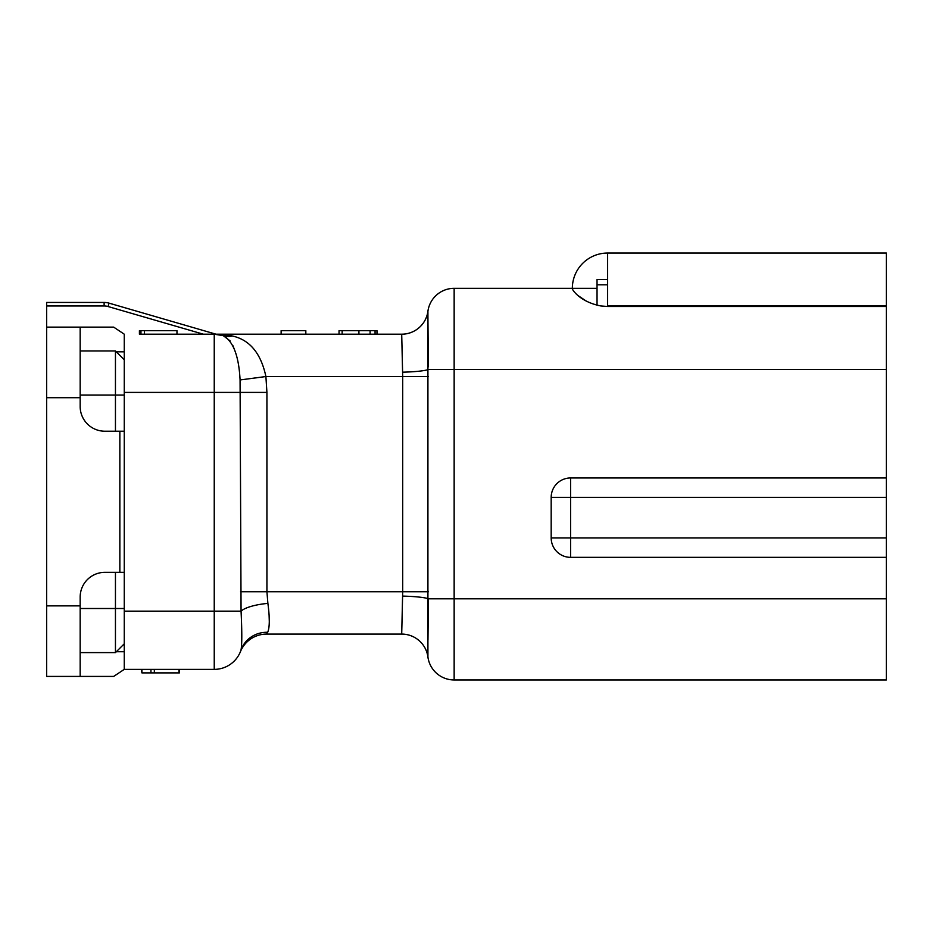 <?xml version="1.0" encoding="UTF-8"?>
<svg xmlns="http://www.w3.org/2000/svg" width="933" height="933" viewBox="0 0 933 933"><rect width="100%" height="100%" fill="white"/><g stroke="black" fill="none" stroke-linecap="round" stroke-linejoin="round"><path stroke-width="1.4" d="M124.264 651.724L116.333 651.724L124.264 643.793L115.447 652.61L115.447 572.349M115.447 431.221L115.447 350.948L124.264 359.776L116.333 351.834L124.264 351.834M115.447 652.61L80.168 652.61M80.168 350.948L115.447 350.948M240.504 651.479L240.959 650.243C242.032 645.344 242.067 632.317 241.064 611.15L240.073 379.953C238.86 356.044 233.262 341.291 223.29 335.682L230.206 340.977M232.795 345.373L234.929 350.796M269.287 621.296L269.089 614.684M241.705 628.702L241.764 636.691M267.678 632.294L266.57 634.09A28.223 28.223 0 0 0 240.399 651.724A28.223 28.223 0 0 1 266.57 634.09L401.703 634.09L402.694 591.744L402.694 376.535L401.703 334.212A26.462 26.462 0 0 0 427.932 311.26L427.932 311.26A26.462 26.462 0 0 1 401.703 334.189L214.24 334.189C222.404 334.399 228.445 334.994 232.329 335.985C249.764 339.834 260.96 353.35 265.905 376.535L266.92 392.408L266.92 591.744L267.888 603.394C269.824 617.786 269.754 627.431 267.678 632.294A28.223 26.905 18.8 0 0 240.959 650.243A28.223 28.223 0 0 1 214.24 669.369L124.264 669.369L124.264 572.349L119.856 572.349L119.856 431.221L124.264 431.221L124.264 334.189L113.686 327.133L80.168 327.133L80.168 406.52A24.701 24.701 0 0 0 104.869 431.221L119.856 431.221M267.888 603.394A28.223 7.732 -5.4 0 0 241.064 611.15L214.24 611.15L214.24 334.189L401.703 334.189A26.462 26.451 7.6 0 0 427.92 311.272L427.92 657.007A26.462 26.451 -7.6 0 0 401.703 634.078L401.703 634.078A26.462 26.462 0 0 1 427.932 657.019A26.462 26.462 0 0 0 401.703 634.09M428.422 376.535L265.905 376.535L240.073 379.953M232.329 335.985A28.223 20.608 -71.3 0 1 223.29 335.682L214.24 334.189A28.223 28.223 0 0 1 223.29 335.682M214.24 669.369A28.223 28.223 0 0 0 240.959 650.243A28.223 28.223 0 0 1 214.24 669.369L214.24 611.15L124.264 611.15M597.038 305.196L597.038 279.503L607.628 279.503L597.038 279.503L597.038 284.798L607.628 284.798M124.264 572.349L124.264 431.221M305.826 334.189L305.826 330.667L281.125 330.667L281.125 334.189M141.909 669.369L141.909 672.891L141.454 669.369M141.909 672.891L179.404 672.891L179.404 669.369M150.948 672.891L150.948 669.369M154.342 672.891L154.342 669.369M178.961 672.891L178.961 669.369M376.979 334.189L376.979 330.667L339.041 330.667L339.041 334.189M342.143 330.667L342.143 334.189M375.066 330.667L375.066 334.189M370.098 330.667L370.098 334.189M358.913 330.667L358.913 334.189M176.967 334.189L176.967 330.667L139.414 330.667L139.414 334.189L203.347 334.189L108.053 306.525L109.033 303.143L216.001 334.189L203.347 334.189M144.382 330.667L144.382 334.189M140.953 330.667L140.953 334.189M600.922 305.966L607.628 306.49L600.922 305.966C577.76 301.487 570.798 287.189 572.349 288.332L572.349 288.332A35.279 35.279 0 0 1 607.628 253.041A35.279 35.279 0 0 0 572.349 288.332L597.038 288.332M551.181 537.944L570.576 537.944L570.576 557.351A19.406 19.406 0 0 1 551.181 537.944L551.181 497.371A19.406 19.406 0 0 1 570.576 477.964L886.35 477.964L886.35 679.959L454.149 679.959A26.462 26.462 0 0 1 427.92 657.007A26.462 26.462 0 0 0 454.149 679.959L886.35 679.959M570.576 557.351L886.35 557.351M80.168 605.867L80.168 676.425L46.65 676.425L46.65 605.867L80.168 605.867L80.168 597.038A24.701 24.701 0 0 1 104.869 572.349L119.856 572.349M575.883 293.65L577.154 294.851M577.889 295.493L586.53 301.242M572.349 288.332L454.149 288.332A26.462 26.462 0 0 0 427.92 311.272A26.462 26.462 0 0 1 454.149 288.332L572.349 288.332A35.279 35.279 0 0 1 607.628 253.041L886.35 253.041L886.35 477.964M427.979 639.863L428.375 598.811A26.462 2.717 1.4 0 0 402.601 596.094M428.34 366.832L427.92 315.925M46.65 676.425L113.686 676.425L124.264 669.369M108.053 306.525A14.112 14.112 0 0 0 104.123 305.966L46.65 305.966L46.65 302.444L104.123 302.444A17.645 17.645 0 0 1 109.033 303.143M46.65 305.966L46.65 327.133L80.168 327.133M214.24 334.189L139.414 334.189M607.628 306.49L886.35 306.49M46.65 605.867L46.65 327.133M124.264 395.056L80.168 395.056M80.168 608.503L124.264 608.503M428.422 591.744L240.574 591.744M266.92 392.408L124.264 392.408M551.181 497.371L570.576 497.371L570.576 537.944L886.35 537.944M570.576 477.964L570.576 497.371L886.35 497.371M607.628 253.041L607.628 305.966L886.35 305.966M454.149 288.332L454.149 369.48L428.375 369.48A26.462 2.717 -1.4 0 1 402.601 372.185M886.35 369.48L454.149 369.48L454.149 598.811L428.375 598.811M886.35 598.811L454.149 598.811L454.149 679.959M104.123 305.966L104.123 302.444M80.168 397.703L46.65 397.703"/></g></svg>
